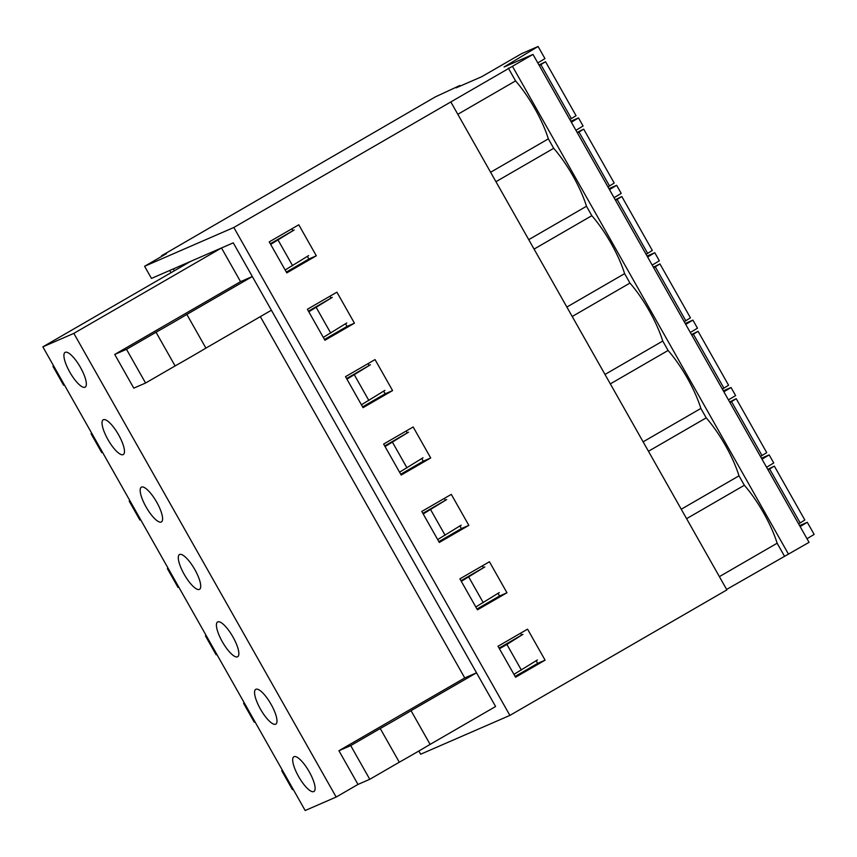 <?xml version="1.0" encoding="UTF-8"?>
<svg xmlns="http://www.w3.org/2000/svg" width="857" height="857" viewBox="0 0 857 857"><rect width="100%" height="100%" fill="white"/><g stroke="black" fill="none" stroke-linecap="round" stroke-linejoin="round"><path stroke-width="1.29" d="M114.731 354.444L126.504 349.324L145.572 383.025L133.788 388.146L114.731 354.444L240.549 281.653L252.333 276.532L186.847 314.423L205.916 348.113L271.39 310.234L476.535 672.809L411.049 710.689L430.118 744.39L495.592 706.511L233.265 242.842L151.464 278.418L144.597 266.281L166.419 253.651L161.47 255.815L435.495 96.809L459.888 85.496L456.149 87.832L481.763 76.691L521.57 53.67L538.089 46.482L504.077 66.985L532.99 54.409L233.832 227.48L144.597 266.281M538.089 46.482L544.956 58.608L537.81 62.915M570.816 121.266L578.507 117.912L571.362 122.23M307.384 256.382L308.884 259.028L286.334 272.076M291.798 228.83L292.869 230.726L270.319 243.763M345.521 323.775L347.01 326.421L324.46 339.468M329.934 296.222L330.995 298.118L308.456 311.155M383.647 391.167L385.147 393.813L362.597 406.861M368.06 363.614L369.131 365.51L346.582 378.558M421.773 458.559L423.272 461.205L400.722 474.253M406.186 431.007L407.257 432.903L384.707 445.951M459.909 525.952L461.398 528.598L438.859 541.645M444.322 498.41L445.394 500.295L422.844 513.343M498.035 593.344L499.535 595.99L476.985 609.038M482.448 565.802L483.519 567.688L460.97 580.735M536.161 660.747L537.66 663.393L515.111 676.43M520.574 633.194L521.645 635.08L499.095 648.128M799.592 525.62L807.283 522.277L814.15 534.414L807.005 538.721M532.99 54.409L809.051 542.342L726.629 589.434M450.825 101.951L726.886 589.884L509.894 715.402L420.658 754.214L418.848 751.021M161.47 255.815L161.769 256.35M169.75 270.458L171.025 272.708M233.832 227.48L509.894 715.402M298.782 224.791L316.319 255.793L286.795 272.88L269.248 241.878L298.782 224.791M336.908 292.183L354.455 323.185L324.921 340.272L307.384 309.27L336.908 292.183M375.045 359.576L392.581 390.578L363.047 407.664L345.51 376.662L375.045 359.576M413.17 426.968L430.707 457.97L401.183 475.057L383.636 444.055L413.17 426.968M451.296 494.371L468.843 525.362L439.309 542.449L421.773 511.447L451.296 494.371M489.433 561.764L506.969 592.765L477.435 609.841L459.898 578.839L489.433 561.764M527.558 629.156L545.095 660.158L515.571 677.234L498.024 646.242L527.558 629.156M457.809 114.302L515.56 80.901A56.583 16.358 60 0 1 548.351 138.855L553.697 148.293A56.583 16.358 60 0 1 586.488 206.248L591.823 215.685A56.583 16.358 60 0 1 624.614 273.64L629.949 283.078A56.583 16.358 60 0 1 662.75 341.043L668.085 350.47A56.583 16.358 60 0 1 700.876 408.435L706.211 417.862A56.583 16.358 60 0 1 739.002 475.828L744.347 485.266A56.583 16.358 60 0 1 777.138 543.22L784.38 556.022M508.319 68.089L515.56 80.901M512.454 66.3L788.515 554.233M807.283 522.277L800.138 526.584M761.466 458.227L769.158 454.885L762.012 459.191M769.158 454.885L773.732 462.973L766.587 467.279M461.398 528.598L468.843 525.362M610.334 383.882L668.085 350.47M643.125 441.837L700.876 408.435M499.535 595.99L506.969 592.765M648.46 451.275L706.211 417.862M681.251 509.229L739.002 475.828M423.272 461.205L430.707 457.97M572.208 316.49L629.949 283.078M604.999 374.445L662.75 341.043M385.147 393.813L392.581 390.578M534.072 249.098L591.823 215.685M566.863 307.052L624.614 273.64M347.01 326.421L354.455 323.185M495.946 181.705L553.697 148.293M528.737 239.66L586.488 206.248M308.884 259.028L316.319 255.793M490.611 172.268L548.351 138.855M578.507 117.912L583.081 126L575.936 130.318M608.941 188.658L616.644 185.316L621.218 193.393L614.062 197.71M616.644 185.316L609.488 189.622M647.078 256.05L654.769 252.708L659.344 260.796L652.198 265.102M654.769 252.708L647.624 257.014M685.204 323.443L692.895 320.1L697.469 328.188L690.324 332.495M692.895 320.1L685.75 324.407M723.329 390.835L731.032 387.493L735.606 395.58L728.461 399.887M731.032 387.493L723.876 391.799M686.596 518.667L744.347 485.266M719.387 576.632L777.138 543.22M537.66 663.393L545.095 660.158M260.335 316.629L464.751 677.93L338.933 750.721L357.99 784.423L336.169 797.042L305.178 810.518L42.85 346.849L190.5 261.439M476.535 672.809L464.751 677.93M252.333 276.532L233.265 242.842L221.492 247.962L240.549 281.653M221.492 247.962L73.841 333.373L336.169 797.042M126.504 349.324L156.038 332.248L175.096 365.939L145.572 383.025M411.049 710.689A57.333 1.821 150.5 0 1 380.24 728.514L399.298 762.216L369.774 779.302L357.99 784.423M380.24 728.514L350.706 745.601L369.774 779.302M73.841 333.373L42.85 346.849M173.339 268.894L174.389 270.758M80.472 367.439A20.065 5.795 -120 0 0 65.282 352.302A20.065 5.795 -120 0 0 70.103 372.666A20.065 5.795 -120 0 0 85.357 387.01A20.065 5.795 -120 0 0 80.472 367.439M118.598 434.831A20.065 5.795 -120 0 0 103.408 419.694A20.065 5.795 -120 0 0 108.228 440.07A20.065 5.795 -120 0 0 123.494 454.403A20.065 5.795 -120 0 0 118.598 434.831M156.735 502.223A20.065 5.795 -120 0 0 141.544 487.087A20.065 5.795 -120 0 0 146.365 507.462A20.065 5.795 -120 0 0 161.619 521.795A20.065 5.795 -120 0 0 156.735 502.223M194.86 569.626A20.065 5.795 -120 0 0 179.67 554.479A20.065 5.795 -120 0 0 184.491 574.854A20.065 5.795 -120 0 0 199.745 589.188A20.065 5.795 -120 0 0 194.86 569.626M232.986 637.019A20.065 5.795 -120 0 0 217.796 621.871A20.065 5.795 -120 0 0 222.616 642.247A20.065 5.795 -120 0 0 237.882 656.58A20.065 5.795 -120 0 0 232.986 637.019M271.123 704.411A20.065 5.795 -120 0 0 255.932 689.264A20.065 5.795 -120 0 0 260.753 709.639A20.065 5.795 -120 0 0 276.008 723.972A20.065 5.795 -120 0 0 271.123 704.411M309.248 771.803A20.065 5.795 -120 0 0 294.058 756.656A20.065 5.795 -120 0 0 298.879 777.031A20.065 5.795 -120 0 0 314.133 791.365A20.065 5.795 -120 0 0 309.248 771.803M484.805 566.948L461.323 581.357M499.288 592.562L475.817 606.97M468.758 577.061L483.252 602.664M244.309 702.922L243.592 703.329L254.272 722.205L255.022 721.873M243.592 703.329L244.352 703.008M446.668 499.556L423.197 513.964M461.162 525.159L437.681 539.578M430.632 509.669L445.115 535.271M206.173 635.53L205.466 635.937L216.146 654.812L216.896 654.48M205.466 635.937L206.226 635.605M408.543 432.164L385.061 446.572M423.037 457.767L399.555 472.186M392.495 442.276L406.989 467.879M168.047 568.137L167.34 568.545L178.01 587.409L178.77 587.088M167.34 568.545L168.09 568.212M370.417 364.761L346.935 379.18M384.9 390.374L361.418 404.793M354.37 374.873L368.864 400.487M129.91 500.734L129.203 501.152L139.884 520.017L140.634 519.696M129.203 501.152L129.964 500.82M332.28 297.368L308.809 311.787M346.774 322.982L323.293 337.39M316.244 307.481L330.727 333.094M91.785 433.342L91.078 433.76L101.758 452.625L102.508 452.292M91.078 433.76L91.828 433.428M294.155 229.976L270.673 244.395M308.649 255.59L285.167 269.998M278.107 240.089L292.601 265.702M53.659 365.95L52.952 366.357L63.622 385.232L64.382 384.9M52.952 366.357L53.702 366.035M430.118 744.39A57.333 1.821 150.5 0 1 399.298 762.216M282.435 770.314L281.728 770.722L292.398 789.597L293.158 789.265M281.728 770.722L282.478 770.4M537.425 659.954L513.943 674.363M522.931 634.341L506.894 644.453L521.377 670.067M506.894 644.453L499.449 648.749M350.706 745.601L338.933 750.721M186.847 314.423A57.333 1.821 150.5 0 1 156.038 332.248M205.916 348.113A57.333 1.821 150.5 0 1 175.096 365.939M539.31 65.571L545.566 61.747L538.999 65.025M540.885 64.661L571.394 118.577L576.065 115.663L545.566 61.747M571.394 118.577L569.809 119.487M577.436 132.964L583.692 129.139L577.125 132.417M579.021 132.053L609.52 185.969L614.201 183.055L583.692 129.139M609.52 185.969L607.945 186.88M615.572 200.356L621.818 196.532L615.251 199.81M617.147 199.445L647.646 253.361L652.327 250.448L621.818 196.532M647.646 253.361L646.071 254.272M653.698 267.759L659.954 263.924L653.388 267.202M655.273 266.838L685.782 320.754L690.453 317.84L659.954 263.924M685.782 320.754L684.197 321.664M691.824 335.151L698.08 331.316L691.513 334.594M693.409 334.23L723.908 388.146L728.589 385.232L698.08 331.316M723.908 388.146L722.333 389.067M729.96 402.544L736.217 398.709L729.65 401.987M731.535 401.633L762.034 455.549L766.715 452.625L736.217 398.709M762.034 455.549L760.459 456.46M768.086 469.936L774.342 466.112L767.776 469.39M769.661 469.025L800.17 522.941L804.841 520.017L774.342 466.112M800.17 522.941L798.585 523.852M460.209 86.064L459.888 85.496"/></g></svg>
